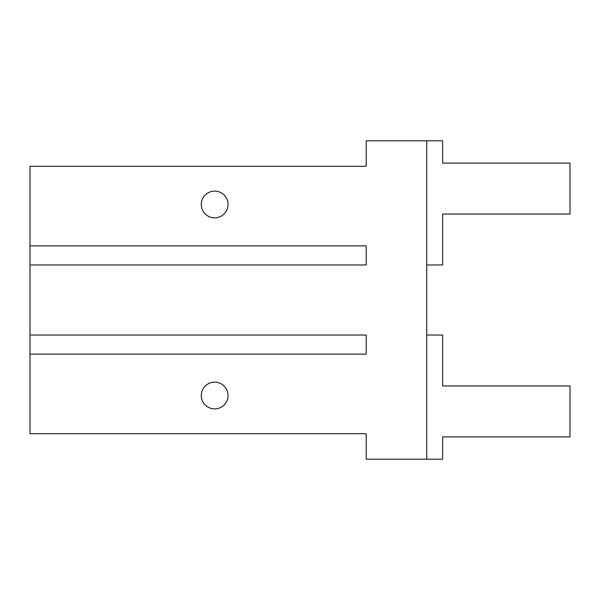<?xml version="1.0" encoding="UTF-8"?>
<svg xmlns="http://www.w3.org/2000/svg" width="600" height="600" viewBox="0 0 600 600"><rect width="100%" height="100%" fill="white"/><g stroke="black" fill="none" stroke-linecap="round" stroke-linejoin="round"><path stroke-width="0.9" d="M426.72 140.805L366.225 140.805L366.225 166.275L30 166.275L30 433.725L366.225 433.725L366.225 459.195L426.72 459.195L426.72 140.805L442.643 140.805L442.643 163.087L570 163.087L570 214.035L442.643 214.035L442.643 264.975L426.72 264.975M426.72 459.195L442.643 459.195L442.643 436.912L570 436.912L570 385.965L442.643 385.965L442.643 335.025L426.72 335.025M366.225 335.025L366.225 354.127L366.225 335.025L30 335.025M201.3 395.52A13.372 13.372 0 0 0 221.355 407.1A13.372 13.372 0 0 0 221.355 383.94A13.372 13.372 0 0 0 201.3 395.52M201.3 204.48A13.372 13.372 0 0 0 221.355 216.06A13.372 13.372 0 0 0 221.355 192.9A13.372 13.372 0 0 0 201.3 204.48M366.225 245.873L366.225 264.975L366.225 245.873L30 245.873M366.225 264.975L30 264.975M366.225 354.127L30 354.127"/></g></svg>
